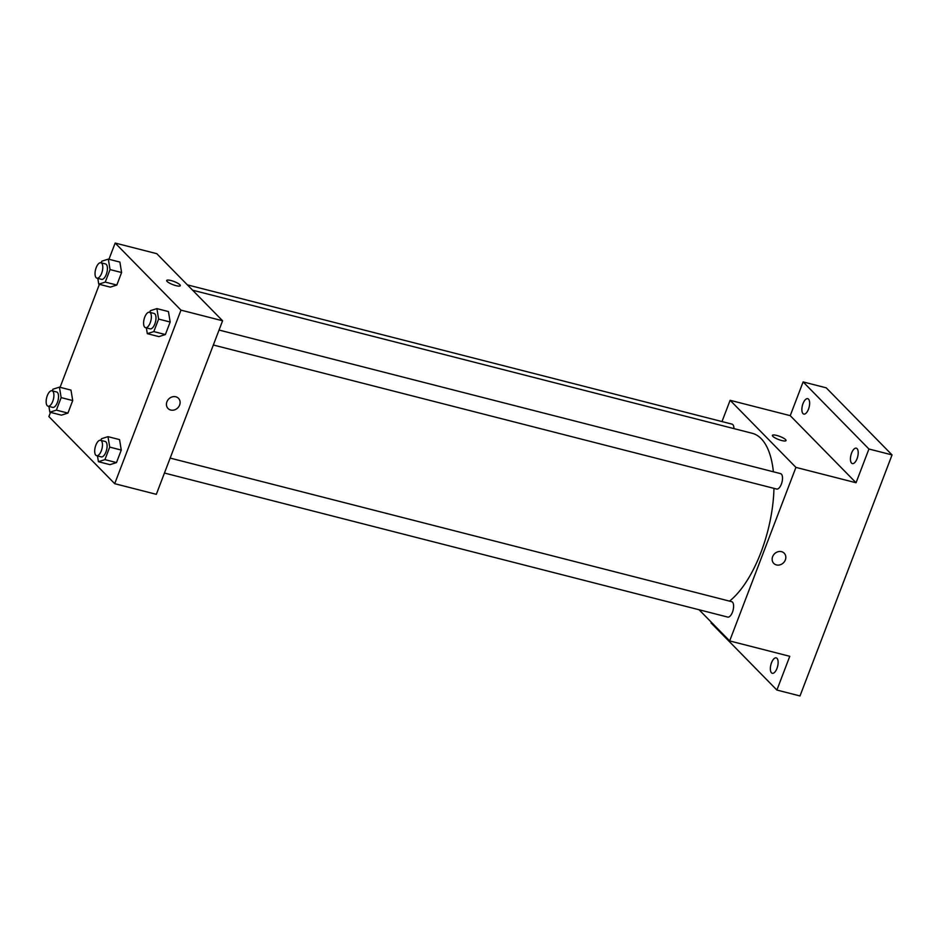 <?xml version="1.0" encoding="UTF-8"?>
<svg xmlns="http://www.w3.org/2000/svg" width="939" height="939" viewBox="0 0 939 939"><rect width="100%" height="100%" fill="white"/><g stroke="black" fill="none" stroke-linecap="round" stroke-linejoin="round"><path stroke-width="1.41" d="M721.997 421.564L730.119 400.296L790.227 415.66L803.115 381.915L826.226 387.83L892.05 454.922L800.005 695.952L776.893 690.048L711.069 622.944L711.339 622.252M803.115 381.915L868.927 449.006L892.05 454.922M868.927 449.006L856.051 482.752L795.932 467.387L729.662 640.926L789.769 656.302L776.893 690.048M784.182 553.188A7.289 6.35 -44.5 0 1 784.546 561.463A7.289 6.35 -44.5 0 1 776.447 564.926A7.289 6.35 -44.5 0 1 773.783 563.4A7.289 6.35 -44.5 0 1 774.546 553.764A7.289 6.35 -44.5 0 1 784.194 553.188A7.289 6.35 -44.5 0 1 784.546 561.463A7.289 6.35 -44.5 0 1 776.459 564.926A7.289 6.35 -44.5 0 1 773.783 563.4M776.987 668.38A7.958 3.463 104.3 0 1 772.269 673.286A7.958 3.463 104.3 0 1 771.494 662.781A7.958 3.463 104.3 0 1 776.213 657.875A7.958 3.463 104.3 0 1 776.987 668.38M808.502 409.169A7.958 3.463 104.3 0 1 803.784 414.087A7.958 3.463 104.3 0 1 803.021 403.582A7.958 3.463 104.3 0 1 807.728 398.676A7.958 3.463 104.3 0 1 808.502 409.169M857.061 458.678A7.958 3.463 104.3 0 1 852.354 463.584A7.958 3.463 104.3 0 1 851.579 453.079A7.958 3.463 104.3 0 1 856.286 448.173A7.958 3.463 104.3 0 1 857.061 458.678M790.227 415.66L856.051 482.752M729.544 601.124A90.132 39.262 -75.7 0 0 773.959 488.362M773.372 471.789A90.132 39.262 -75.7 0 0 752.221 433.29L192.577 290.186M730.119 400.296L795.932 467.387M729.662 640.926L699.086 609.751M733.946 428.618A7.958 3.463 -75.7 0 0 732.033 424.135L187.354 284.857M164.442 473.045L727.76 617.087A7.958 3.463 -75.7 0 0 733.077 610.233A7.958 3.463 -75.7 0 0 731.692 601.676L170.159 458.091M213.341 345.012L776.647 489.043A7.958 3.463 -75.7 0 0 781.976 482.2A7.958 3.463 -75.7 0 0 780.591 473.632L219.057 330.047M772.398 435.379A7.289 1.678 -159.1 0 1 778.231 435.86A7.289 1.678 -159.1 0 1 785.567 439.605A7.289 1.678 -159.1 0 1 786.025 440.579A7.289 1.678 -159.1 0 1 778.619 439.534A7.289 1.678 -159.1 0 1 772.398 435.379A7.289 1.678 -159.1 0 1 778.22 435.86A7.289 1.678 -159.1 0 1 785.567 439.605A7.289 1.678 -159.1 0 1 786.025 440.579M108.959 259.281L115.157 243.048L156.778 253.683L222.59 320.774L156.32 494.325L114.711 483.679L48.887 416.587L50.506 412.362M115.157 243.048L180.981 310.14L222.59 320.774M180.981 310.14L114.711 483.679M178.48 398.312A7.289 6.35 -44.5 0 1 178.833 406.587A7.289 6.35 -44.5 0 1 170.745 410.038A7.289 6.35 -44.5 0 1 168.069 408.524A7.289 6.35 -44.5 0 1 168.832 398.887A7.289 6.35 -44.5 0 1 178.48 398.312A7.289 6.35 -44.5 0 1 178.833 406.587A7.289 6.35 -44.5 0 1 170.745 410.038A7.289 6.35 -44.5 0 1 168.069 408.512M119.887 262.075L121.6 272.521L116.823 285.045L110.321 287.123L116.823 285.045L121.6 272.521L119.887 262.075L108.325 259.117L110.051 269.575L105.262 282.099L98.759 284.165L97.809 278.378M119.546 439.605L121.272 450.063L116.495 462.587L109.98 464.652L116.495 462.587L121.272 450.063L119.546 439.605L107.997 436.658L109.71 447.105L104.933 459.629L98.431 461.706L97.468 455.92M60.073 387.314L99.393 284.329M168.445 311.572L170.17 322.03L165.381 334.554L158.879 336.62L165.381 334.554L170.17 322.03L168.445 311.572L156.883 308.614L158.609 319.072L153.82 331.596L147.317 333.662L146.367 327.887M70.988 390.108L72.714 400.566L67.925 413.09L61.422 415.155L67.925 413.09L72.714 400.566L70.988 390.108L59.427 387.15L61.152 397.608L56.375 410.132L49.861 412.198L48.91 406.423M179.854 284.717A7.289 1.678 -159.1 0 1 180.311 285.691A7.289 1.678 -159.1 0 1 172.905 284.658A7.289 1.678 -159.1 0 1 166.684 280.491A7.289 1.678 -159.1 0 1 172.518 280.972A7.289 1.678 -159.1 0 1 179.854 284.717M166.684 280.491A7.289 1.678 -159.1 0 1 172.518 280.984A7.289 1.678 -159.1 0 1 179.854 284.728A7.289 1.678 -159.1 0 1 180.311 285.702M52.302 390.87L52.924 389.216L59.427 387.15M48.053 406.2L52.678 407.385A7.958 3.463 -75.7 0 0 58.007 400.53A7.958 3.463 -75.7 0 0 56.622 391.974L51.997 390.788A7.958 3.463 -75.7 0 0 46.95 396.657A7.958 3.463 -75.7 0 0 47.267 405.73A7.958 3.463 -75.7 0 0 48.053 406.2A7.958 3.463 -75.7 0 0 53.382 399.357A7.958 3.463 -75.7 0 0 51.997 390.788M61.152 397.608L72.714 400.566M56.375 410.132L67.925 413.09M49.861 412.198L61.422 415.155M101.189 262.826L101.823 261.183L108.325 259.117M96.952 278.167L101.576 279.341A7.958 3.463 -75.7 0 0 106.893 272.498A7.958 3.463 -75.7 0 0 105.508 263.929L100.884 262.756A7.958 3.463 -75.7 0 0 95.848 268.613A7.958 3.463 -75.7 0 0 96.154 277.686A7.958 3.463 -75.7 0 0 96.952 278.167A7.958 3.463 -75.7 0 0 102.269 271.312A7.958 3.463 -75.7 0 0 100.884 262.756M110.051 269.575L121.6 272.521M105.262 282.099L116.823 285.045M98.759 284.165L110.321 287.123M100.86 440.368L101.482 438.724L107.997 436.658M96.611 455.697L101.236 456.882A7.958 3.463 -75.7 0 0 106.565 450.039A7.958 3.463 -75.7 0 0 105.18 441.471L100.555 440.285A7.958 3.463 -75.7 0 0 95.508 446.154A7.958 3.463 -75.7 0 0 95.825 455.227A7.958 3.463 -75.7 0 0 96.611 455.697A7.958 3.463 -75.7 0 0 101.94 448.854A7.958 3.463 -75.7 0 0 100.555 440.285M109.71 447.105L121.272 450.063M104.933 459.629L116.495 462.587M98.431 461.706L109.98 464.652M149.747 312.335L150.381 310.68L156.883 308.614M145.51 327.664L150.134 328.85A7.958 3.463 -75.7 0 0 155.463 321.995A7.958 3.463 -75.7 0 0 154.066 313.438L149.454 312.253A7.958 3.463 -75.7 0 0 144.406 318.11A7.958 3.463 -75.7 0 0 144.712 327.195A7.958 3.463 -75.7 0 0 145.51 327.664A7.958 3.463 -75.7 0 0 150.839 320.821A7.958 3.463 -75.7 0 0 149.454 312.253M158.609 319.072L170.17 322.03M153.82 331.596L165.381 334.554M147.317 333.662L158.879 336.62"/></g></svg>
